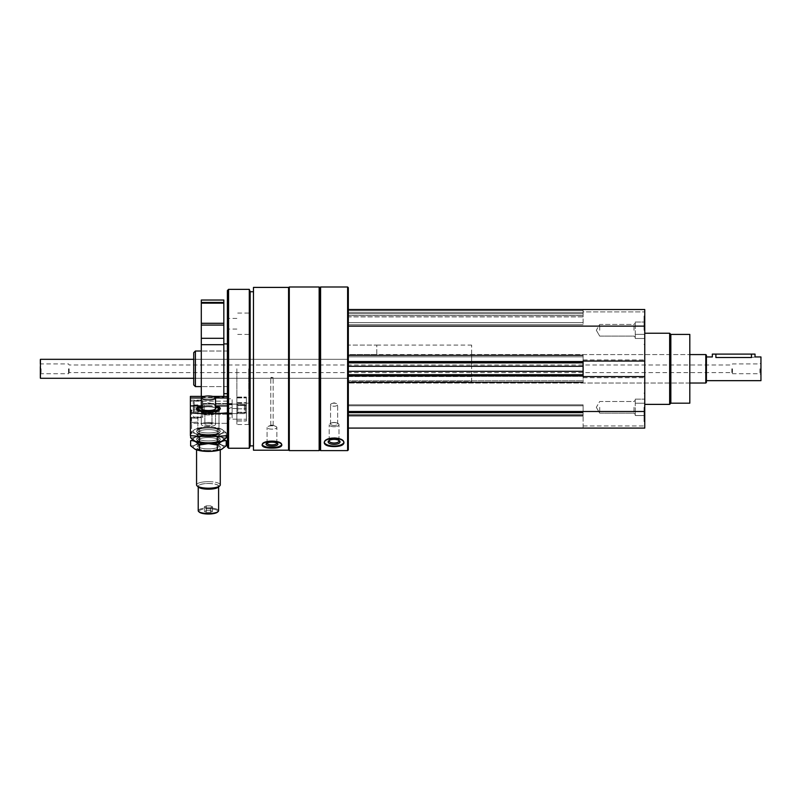 <?xml version="1.0" encoding="UTF-8"?>
<svg xmlns="http://www.w3.org/2000/svg" width="801" height="801" viewBox="0 0 801 801"><rect width="100%" height="100%" fill="white"/><g stroke="black" fill="none" stroke-linecap="round" stroke-linejoin="round"><path stroke-width="0.6" stroke-dasharray="4 3" d="M644.755 330.272L644.755 316.045L644.755 330.272M644.755 407.339L644.755 421.566L644.755 407.339M644.755 368.8L644.755 404.375L644.755 368.8M348.325 309.516L644.755 309.516L348.325 309.516L348.325 326.117L348.325 309.516L583.098 309.516L583.098 311.889L583.098 309.516L644.755 309.516L644.755 428.084L644.755 425.952L644.755 428.084L348.325 428.084L348.325 411.494L348.325 428.084L644.755 428.084L583.098 428.084L583.098 415.519L583.098 428.084L583.098 425.952L583.098 428.084L348.325 428.084M271.97 377.241L270.788 377.722L273.161 377.722L271.97 377.241M271.97 425.041L270.788 425.451L273.161 425.451L271.97 425.041M271.97 378.052L270.788 377.722L273.161 377.722L271.97 378.052M271.97 425.852L271.048 425.191L273.161 425.451L271.97 425.852M583.098 310.708L583.098 311.889L583.098 310.708L348.325 310.708L348.325 315.564L348.325 310.708L583.098 310.708M644.755 361.041L583.098 361.041L583.098 362.873L348.325 362.873L348.325 326.117L348.325 362.873L583.098 362.873L583.098 359.909L583.098 377.702L583.098 374.728L583.098 377.702L583.098 376.57L644.755 376.57M253.476 287.409L253.476 450.202M288.57 287.409L288.57 450.202M262.267 444.735A9.842 3.364 0 0 1 262.127 444.175L262.127 445.296C262.728 443.063 266.002 441.751 271.97 441.361C277.937 441.751 281.221 443.063 281.812 445.296C282.413 449.021 261.547 449.031 262.127 445.296L262.127 444.175A9.842 3.364 0 0 0 271.97 447.549A9.842 3.364 0 0 0 281.812 444.175A9.842 3.364 0 0 0 271.97 440.81A9.842 3.364 0 0 0 262.127 444.175A9.842 3.364 0 0 1 271.97 440.81A9.842 3.364 0 0 1 281.812 444.175A9.842 3.364 0 0 1 281.682 444.735M320.58 286.988L320.58 450.613M347.614 286.988L347.614 450.613M324.345 442.412A9.842 4.155 0 0 1 324.265 441.882L324.265 442.953C324.856 440.25 328.13 438.678 334.097 438.257C340.075 438.688 343.349 440.25 343.939 442.953C344.54 447.729 323.684 447.739 324.265 442.953L324.265 441.882A9.842 4.155 0 0 0 334.097 446.037A9.842 4.155 0 0 0 343.939 441.882A9.842 4.155 0 0 0 334.097 437.716A9.842 4.155 0 0 0 324.265 441.882A9.842 4.155 0 0 1 334.097 437.716A9.842 4.155 0 0 1 343.939 441.882A9.842 4.155 0 0 1 343.859 442.412M348.325 287.699L348.325 449.902M348.325 315.564L348.325 316.916L348.325 315.564L583.098 315.564L583.098 313.792L583.098 316.916L583.098 315.564L348.325 315.564M348.325 316.916L348.325 324.695L348.325 316.916L583.098 316.916L583.098 324.695L583.098 316.916L348.325 316.916M348.325 355.053L348.325 356.825L348.325 355.053L348.325 355.574L348.325 355.053L583.098 355.053L583.098 356.825L583.098 355.053L583.098 355.574L583.098 355.053L348.325 355.053M348.325 355.574L348.325 366.297L348.325 355.574L583.098 355.574L583.098 366.297L583.098 355.574L348.325 355.574M348.325 366.297L348.325 376.34L348.325 366.297L583.098 366.297L583.098 376.34L583.098 366.297M348.325 376.34L348.325 382.558L348.325 376.34L583.098 376.34L583.098 382.558L583.098 376.34L348.325 376.34M348.325 380.775L348.325 411.494L348.325 374.728L348.325 380.775L583.098 380.775L583.098 382.558L583.098 375.919L583.098 380.775L348.325 380.775M348.325 415.519L348.325 404.845L348.325 415.519L583.098 415.519L583.098 404.845L583.098 415.519L348.325 415.519M348.325 411.964L348.325 404.845L348.325 411.964L583.098 411.964L583.098 404.845L583.098 411.964L348.325 411.964M319.869 287.699L319.869 449.902M319.158 286.988L319.158 450.613M289.281 286.988L289.281 450.613M288.57 368.8L288.57 449.902L288.57 368.8M253.476 368.8L253.476 445.877L253.476 368.8M250.152 291.734L250.152 445.877M249.291 289.361L249.291 448.25M228.575 289.361L228.575 448.25M227.394 290.553L227.394 447.058M227.394 368.8L227.394 419.193L227.394 368.8M248.731 368.8L248.731 424.53L248.731 368.8M236.876 368.8L236.876 424.53L236.876 368.8M193.712 352.7L193.712 384.911M195.394 351.018L195.394 386.593M334.097 439.369A5.927 2.503 0 0 0 328.861 440.71A5.927 2.503 0 0 0 334.097 444.385A5.927 2.503 0 0 0 339.344 440.71A5.927 2.503 0 0 0 334.097 439.369M334.097 438.878A4.906 2.073 0 0 0 329.762 439.979A4.906 2.073 0 0 0 329.201 440.95A4.906 2.073 0 0 0 334.097 443.013A4.906 2.073 0 0 0 339.003 440.95A4.906 2.073 0 0 0 338.433 439.979A4.906 2.073 0 0 0 334.097 438.878M334.097 422.608A4.906 2.073 0 0 0 331.214 423.008A4.906 2.073 0 0 0 329.201 424.68A4.906 2.073 0 0 0 334.097 426.753A4.906 2.073 0 0 0 339.003 424.68A4.906 2.073 0 0 0 336.991 423.008A4.906 2.073 0 0 0 334.097 422.608M334.097 422.477A3.554 1.502 0 0 0 332.004 422.768A3.554 1.502 0 0 0 330.543 423.979A3.554 1.502 0 0 0 334.097 425.481A3.554 1.502 0 0 0 337.662 423.979A3.554 1.502 0 0 0 336.2 422.768A3.554 1.502 0 0 0 334.097 422.477M334.097 403.193A3.554 1.502 0 0 0 332.004 403.484A3.554 1.502 0 0 0 330.543 404.695A3.554 1.502 0 0 0 334.097 406.197A3.554 1.502 0 0 0 337.662 404.695A3.554 1.502 0 0 0 336.2 403.484A3.554 1.502 0 0 0 334.097 403.193A3.554 1.502 0 0 1 336.2 403.484A3.554 1.502 0 0 1 337.662 404.695A3.554 1.502 0 0 1 334.097 406.197A3.554 1.502 0 0 1 330.543 404.695A3.554 1.502 0 0 1 332.004 403.484A3.554 1.502 0 0 1 334.097 403.193M329.411 440.34A4.906 2.073 0 0 1 329.762 439.979A4.906 2.073 0 0 1 334.097 438.878A4.906 2.073 0 0 1 338.433 439.979A4.906 2.073 0 0 1 338.793 440.34M334.097 426.753A4.906 2.073 0 0 1 329.201 424.68A4.906 2.073 0 0 1 331.214 423.008A4.906 2.073 0 0 1 336.991 423.008A4.906 2.073 0 0 1 339.003 424.68A4.906 2.073 0 0 1 334.097 426.753M334.097 425.481A3.554 1.502 0 0 1 330.543 423.979A3.554 1.502 0 0 1 332.004 422.768A3.554 1.502 0 0 1 336.2 422.768A3.554 1.502 0 0 1 337.662 423.979A3.554 1.502 0 0 1 334.097 425.481M271.97 442.152A5.927 2.033 0 0 0 266.453 443.444A5.927 2.033 0 0 0 271.97 446.207A5.927 2.033 0 0 0 277.496 443.444A5.927 2.033 0 0 0 271.97 442.152M271.97 441.541A4.906 1.672 0 0 0 267.404 442.603A4.906 1.672 0 0 0 267.073 443.213A4.906 1.672 0 0 0 271.97 444.885A4.906 1.672 0 0 0 276.876 443.213A4.906 1.672 0 0 0 276.535 442.603A4.906 1.672 0 0 0 271.97 441.541M271.97 425.792A4.906 1.672 0 0 0 268.165 426.412A4.906 1.672 0 0 0 267.073 427.464A4.906 1.672 0 0 0 271.97 429.146A4.906 1.672 0 0 0 276.876 427.464A4.906 1.672 0 0 0 275.774 426.412A4.906 1.672 0 0 0 271.97 425.792M267.103 443.023A4.906 1.672 0 0 1 267.404 442.603A4.906 1.672 0 0 1 271.97 441.541A4.906 1.672 0 0 1 276.535 442.603A4.906 1.672 0 0 1 276.846 443.023M271.97 429.146A4.906 1.672 0 0 1 267.073 427.464A4.906 1.672 0 0 1 268.165 426.412A4.906 1.672 0 0 1 275.774 426.412A4.906 1.672 0 0 1 276.876 427.464A4.906 1.672 0 0 1 271.97 429.146M583.098 311.889L583.098 313.792L583.098 311.889L644.755 311.889L583.098 311.889M348.325 313.792L583.098 313.792L348.325 313.792M348.325 324.695L583.098 324.695L348.325 324.695M348.325 326.117L644.755 326.117M583.098 361.692L583.098 356.825L583.098 361.692L348.325 361.692M348.325 382.558L583.098 382.558L348.325 382.558M348.325 374.728L583.098 374.728M348.325 411.494L644.755 411.494M348.325 412.435L583.098 412.435L348.325 412.435M348.325 404.845L583.098 404.845L348.325 404.845M348.325 362.873L583.098 362.873M583.098 359.909L644.755 359.909L583.098 359.909M583.098 377.702L644.755 377.702L583.098 377.702M583.098 425.952L644.755 425.952L583.098 425.952M689.811 334.418L689.811 403.193M689.811 368.8L689.811 383.028L689.811 368.8M670.837 334.418L670.837 403.193M669.656 333.236L669.656 404.375M348.325 368.8L348.325 383.028L348.325 368.8M471.639 368.8L471.639 354.573L471.639 368.8M471.639 376.55L348.325 376.55L348.325 381.717L348.325 376.55L471.639 376.55L471.639 381.717L348.325 381.717L348.325 345.091L348.325 381.717L471.639 381.717L471.639 345.091L471.639 376.55M644.044 407.339L644.044 421.566L644.044 407.339M599.699 407.339L599.699 413.166L599.699 407.339M633.981 407.339L633.981 413.166L633.981 407.339M635.263 401.181L635.263 413.496L635.263 401.181L635.263 403.233L644.755 403.233L644.755 399.128L644.755 415.549L644.755 403.233L635.263 403.233L635.263 399.128L644.755 399.128L635.263 399.128L635.263 401.181M635.263 413.496L635.263 407.339L635.263 414.457L635.263 411.444L644.755 411.444L644.755 415.549L644.755 411.444L635.263 411.444L635.263 403.233L635.263 415.549L644.755 415.549L635.263 415.549L635.263 413.496M644.044 330.272L644.044 316.045L644.044 330.272M599.699 330.272L599.699 324.435L599.699 330.272M633.981 330.272L633.981 324.435L633.981 330.272M635.263 324.105L635.263 336.43L635.263 324.105L635.263 326.157L644.755 326.157L644.755 322.052L644.755 338.483L644.755 326.157L635.263 326.157L635.263 322.052L644.755 322.052L635.263 322.052L635.263 324.105M635.263 336.43L635.263 330.272L635.263 337.381L635.263 334.377L644.755 334.377L644.755 338.483L644.755 334.377L635.263 334.377L635.263 326.157L635.263 338.483L644.755 338.483L635.263 338.483L635.263 336.43M635.263 326.157L644.755 326.157L635.263 326.157M635.263 334.377L644.755 334.377L635.263 334.377M635.263 403.233L644.755 403.233L635.263 403.233M635.263 411.444L644.755 411.444L635.263 411.444M201.151 405.917C205.997 401.992 210.843 401.992 215.679 405.917C210.843 401.992 205.997 401.992 201.151 405.917L190.398 405.917L190.398 409.842A4.265 1.181 0 0 1 191.579 410.653A4.265 1.181 0 0 1 190.398 411.474L190.398 432.64A4.265 1.181 180 0 1 191.579 433.451A4.265 1.181 180 0 1 190.398 434.262L190.398 435.614A56.911 15.69 180 0 0 227.394 435.614L227.394 423.339L190.398 423.339L190.398 432.64L190.398 396.405L190.398 423.339L227.394 423.339L227.394 435.614L227.394 404.205L227.394 405.917L215.679 405.917A11.855 3.264 0 0 1 220.275 408.5A11.855 3.264 0 0 1 219.774 409.441A11.855 3.264 0 0 1 208.42 411.764A11.855 3.264 0 0 1 197.056 409.441A11.855 3.264 0 0 1 201.151 405.917M227.394 397.987L227.394 398.808L232.13 398.808L232.13 412.956L232.13 403.534L227.394 403.744L227.394 407.739L227.394 396.405L227.394 407.739L232.13 407.739L227.394 407.739L227.394 398.808L227.394 403.744L232.13 403.744L232.13 412.956L227.394 412.956L227.394 417.902L232.13 417.902L232.13 404.725L232.13 417.902L227.394 417.902L227.394 412.956L232.13 412.956L232.13 404.205L227.394 404.205L227.394 412.956L227.394 404.205L232.13 404.205L232.13 398.808L227.394 398.808L227.394 396.405L227.394 397.987L190.398 397.987L190.398 405.917M215.529 397.987L201.301 397.987M190.908 420.725L190.908 418.362L190.908 420.725M197.887 420.725L197.947 418.362L197.887 420.725M227.394 404.725L232.13 404.725L232.13 414.207L232.13 404.725L227.394 404.725M227.394 414.037L232.13 414.037L227.394 414.037M208.42 434.563A11.855 3.264 180 0 1 197.056 430.357A11.855 3.264 180 0 1 208.42 428.024A11.855 3.264 180 0 1 219.774 430.357A11.855 3.264 180 0 1 220.275 431.298A11.855 3.264 180 0 1 208.42 434.563A11.855 3.264 180 0 1 197.056 432.21A11.855 3.264 180 0 1 208.42 428.004A11.855 3.264 180 0 1 219.774 432.21A11.855 3.264 180 0 1 208.42 434.532A11.855 3.264 180 0 0 219.774 432.21A11.855 3.264 180 0 0 208.42 428.004A11.855 3.264 180 0 0 197.056 432.21A11.855 3.264 180 0 0 208.42 434.532M190.398 420.875L190.398 417.842L190.398 420.875M190.398 406.457L190.398 417.651L190.398 406.457M227.394 405.917L227.394 412.825A56.911 15.69 0 0 1 190.398 412.825L190.398 434.262A4.265 1.181 180 0 0 191.579 433.451A4.265 1.181 180 0 0 190.398 432.64L190.398 409.842M227.394 401.151L190.398 401.151L227.394 401.151M212.856 396.405L203.985 396.405M227.394 417.902L227.394 423.339L227.394 417.902M202.723 407.399L202.723 414.207L202.723 407.399M202.723 406.457L202.723 417.651L202.723 406.457M201.942 407.429A10.573 2.914 180 0 1 213.076 407.118A10.573 2.914 180 0 1 218.993 409.732A10.573 2.914 180 0 1 218.543 410.573A10.573 2.914 180 0 1 208.42 412.645A10.573 2.914 180 0 1 198.288 410.573A10.573 2.914 180 0 1 197.847 409.732A10.573 2.914 180 0 1 201.942 407.429M218.993 430.057A10.573 2.914 180 0 1 208.42 432.971A10.573 2.914 180 0 1 197.847 430.057A10.573 2.914 180 0 1 198.288 429.226A10.573 2.914 180 0 1 208.42 427.143A10.573 2.914 180 0 1 218.543 429.226A10.573 2.914 180 0 1 218.993 430.057A10.573 2.914 0 0 1 208.42 432.971A10.573 2.914 0 0 1 197.847 430.057A10.573 2.914 0 0 1 198.288 429.226A10.573 2.914 0 0 1 208.42 427.143A10.573 2.914 0 0 1 218.543 429.226A10.573 2.914 0 0 1 218.993 430.057L218.993 409.732L218.993 430.057M210.473 512.37L212.525 511.398L210.473 510.417L206.368 510.417L204.315 511.398L206.368 512.37L210.473 512.37L206.368 512.37L204.315 511.398L206.368 510.417L210.473 510.417L212.525 511.398L210.473 512.37L210.473 507.814L212.525 506.833L212.525 511.398L212.525 506.833L210.473 505.852L210.473 510.417L210.473 505.852L206.368 505.852L206.368 510.417L206.368 505.852L204.315 506.833L204.315 511.398L204.315 506.833L206.368 507.814L206.368 512.37L206.368 507.814L210.473 507.814L210.473 512.37M208.42 508.775A9.482 2.613 180 0 1 217.502 512.139A9.482 2.613 180 0 0 208.42 508.775A9.482 2.613 180 0 0 199.329 512.139A9.482 2.613 180 0 1 208.42 508.775M201.301 407.959A7.349 2.023 180 0 1 208.42 406.447A7.349 2.023 180 0 1 215.529 407.959M208.42 406.738A7.119 1.962 180 0 1 215.529 408.7A7.119 1.962 180 0 0 208.42 406.738A7.119 1.962 180 0 0 201.301 408.7A7.119 1.962 180 0 1 208.42 406.738M215.339 409.161A7.119 1.962 180 0 1 215.229 409.261A7.119 1.962 180 0 1 208.42 410.663A7.119 1.962 180 0 1 201.602 409.261A7.119 1.962 180 0 1 201.502 409.161M201.301 406.377A10.403 2.864 180 0 1 208.42 405.606A10.403 2.864 180 0 1 215.529 406.377M208.42 406.608A11.855 3.264 180 0 1 219.774 408.931A11.855 3.264 180 0 1 220.275 409.872A11.855 3.264 180 0 1 208.42 413.136A11.855 3.264 180 0 1 196.565 409.872A11.855 3.264 180 0 1 197.056 408.931A11.855 3.264 180 0 1 208.42 406.608A11.855 3.264 180 0 0 197.056 408.931A11.855 3.264 180 0 0 196.565 409.872A11.855 3.264 180 0 0 208.42 413.136A11.855 3.264 180 0 0 220.275 409.872A11.855 3.264 180 0 0 219.774 408.931A11.855 3.264 180 0 0 208.42 406.608M208.42 481.651A11.855 3.264 180 0 1 220.275 484.925A11.855 3.264 180 0 0 208.42 481.651A11.855 3.264 180 0 0 196.565 484.925A11.855 3.264 180 0 1 208.42 481.651M208.42 483.454A10.403 2.864 180 0 1 218.383 487.138A10.403 2.864 180 0 0 208.42 483.454A10.403 2.864 180 0 0 198.458 487.138A10.403 2.864 180 0 1 208.42 483.454M208.42 483.514A10.193 2.814 180 0 1 218.613 486.317A10.193 2.814 180 0 1 208.42 489.131A10.193 2.814 180 0 1 198.217 486.317A10.193 2.814 180 0 1 208.42 483.514A10.193 2.814 180 0 0 198.217 486.317A10.193 2.814 180 0 0 208.42 489.131A10.193 2.814 180 0 0 218.613 486.317A10.193 2.814 180 0 0 208.42 483.514M208.42 507.904A10.193 2.814 180 0 1 218.613 510.708A10.193 2.814 180 0 0 208.42 507.904A10.193 2.814 180 0 0 198.217 510.708A10.193 2.814 180 0 1 208.42 507.904M208.42 423.449A3.554 0.981 180 0 1 211.975 424.43A3.554 0.981 180 0 1 208.42 425.411A3.554 0.981 180 0 1 204.866 424.43A3.554 0.981 180 0 1 208.42 423.449A3.554 0.981 180 0 0 204.866 424.43A3.554 0.981 180 0 0 208.42 425.411A3.554 0.981 180 0 0 211.975 424.43A3.554 0.981 180 0 0 208.42 423.449M208.42 412.054A3.554 0.981 180 0 1 211.975 413.036A3.554 0.981 180 0 1 208.42 414.017A3.554 0.981 180 0 1 204.866 413.036A3.554 0.981 180 0 1 208.42 412.054A3.554 0.981 180 0 0 204.866 413.036A3.554 0.981 180 0 0 208.42 414.017A3.554 0.981 180 0 0 211.975 413.036A3.554 0.981 180 0 0 208.42 412.054M208.42 411.073A7.119 1.962 180 0 1 215.529 413.036A7.119 1.962 180 0 1 208.42 414.998A7.119 1.962 180 0 1 201.301 413.036A7.119 1.962 180 0 1 208.42 411.073A7.119 1.962 180 0 0 201.301 413.036A7.119 1.962 180 0 0 208.42 414.998A7.119 1.962 180 0 0 215.529 413.036A7.119 1.962 180 0 0 208.42 411.073M208.42 422.467A7.119 1.962 180 0 1 215.529 424.43A7.119 1.962 180 0 1 208.42 426.392A7.119 1.962 180 0 1 201.301 424.43A7.119 1.962 180 0 1 208.42 422.467A7.119 1.962 180 0 0 201.301 424.43A7.119 1.962 180 0 0 208.42 426.392A7.119 1.962 180 0 0 215.529 424.43A7.119 1.962 180 0 0 208.42 422.467M246.358 405.486L246.358 421.006L246.358 397.066L246.358 421.006L246.358 402.623L246.358 405.486L236.876 405.486L236.876 421.006L236.876 397.066L236.876 421.006L236.876 402.623L236.876 405.486L246.358 405.486M236.876 411.063L236.876 404.135L236.876 411.063M246.358 411.063L246.358 404.135L246.358 411.063M237.777 410.653L237.777 405.026L237.777 410.653M245.466 410.653L245.466 405.026L245.466 410.653M193.241 411.824L193.241 404.765L193.241 412.986L193.241 411.824L197.987 411.824L197.987 404.926L197.987 412.825L193.241 412.825L197.987 412.825L197.987 409.872L193.241 409.872L197.987 409.872L197.987 405.917L193.241 405.917L197.987 405.426L197.987 412.435L197.987 409.852L197.987 411.824L193.241 411.824M193.241 410.903L193.241 401.521L193.241 410.903M194.192 411.163L194.192 400.57L194.192 411.163M202.493 411.163L202.493 400.57L202.493 411.163M202.723 411.093L202.723 400.81L202.723 411.093M202.723 410.212L202.723 404.014L202.723 410.212M204.145 410.182L204.145 404.135L204.145 410.182M244.395 410.182L244.395 404.135L244.395 410.182M245.416 409.902L245.416 405.146L245.416 409.902M197.987 407.879L193.241 407.879L197.987 407.879L197.987 409.852L197.987 407.879M197.987 404.926L193.241 404.926L197.987 404.926L197.987 406.407L197.987 404.926M208.42 435.454A15.179 4.185 180 0 1 195.244 429.196A15.179 4.185 180 0 1 208.42 427.083A15.179 4.185 180 0 1 221.587 429.196A15.179 4.185 180 0 1 208.42 435.454A15.179 4.185 180 0 0 221.587 429.196A15.179 4.185 180 0 0 208.42 427.083A15.179 4.185 180 0 0 195.244 429.196A15.179 4.185 180 0 0 208.42 435.454M199.519 428.475L195.043 429.286L190.618 432.72C193.572 432.4 196.545 433.812 199.519 436.976L208.42 435.654L217.321 436.976C220.275 433.822 223.239 432.41 226.212 432.72L221.797 429.286L217.321 428.475C211.384 426.743 205.446 426.743 199.519 428.475C205.456 426.743 211.384 426.743 217.321 428.475L221.797 429.286L226.212 432.72C223.259 432.4 220.295 433.812 217.321 436.976L208.42 435.654L199.519 436.976C196.565 433.822 193.592 432.41 190.618 432.72L195.043 429.286L199.519 428.475L199.519 433.541C205.456 435.283 211.384 435.283 217.321 433.541C220.275 436.695 223.239 438.107 226.212 437.797C223.259 438.117 220.295 436.705 217.321 433.541L217.321 428.475L217.321 433.541C211.384 435.283 205.446 435.283 199.519 433.541C196.565 436.695 193.592 438.107 190.618 437.797C193.572 438.117 196.545 436.705 199.519 433.541L199.519 428.475M200.831 435.624A15.179 4.185 180 0 1 219.053 436.265A15.179 4.185 180 0 1 221.697 441.271A15.179 4.185 180 0 0 221.587 437.166A15.179 4.185 180 0 0 208.42 435.063A15.179 4.185 180 0 0 195.244 437.166A15.179 4.185 180 0 1 208.42 435.063A15.179 4.185 180 0 1 221.587 437.166L217.321 436.455C211.384 434.723 205.446 434.723 199.519 436.455L195.043 437.266L190.618 440.7L195.043 437.266L199.519 436.455C205.456 434.723 211.384 434.723 217.321 436.455L221.797 437.266L226.212 440.7L221.587 437.166A15.179 4.185 180 0 1 208.42 443.434A15.179 4.185 180 0 0 221.587 441.321A15.179 4.185 180 0 0 216.01 435.624A15.179 4.185 180 0 0 197.707 436.285A15.179 4.185 180 0 0 195.244 441.321A15.179 4.185 180 0 0 208.42 443.434A15.179 4.185 180 0 1 195.244 437.166L195.244 437.166A15.179 4.185 180 0 0 195.144 441.281A15.179 4.185 180 0 1 200.831 435.624M208.42 442.512A11.855 3.264 180 0 1 197.056 438.307A11.855 3.264 180 0 1 208.42 435.974A11.855 3.264 180 0 1 219.774 438.307A11.855 3.264 180 0 1 208.42 442.512A11.855 3.264 180 0 1 197.056 440.18A11.855 3.264 180 0 1 208.42 435.974A11.855 3.264 180 0 1 219.774 440.18A11.855 3.264 180 0 1 208.42 442.512A11.855 3.264 180 0 0 219.774 438.307A11.855 3.264 180 0 0 208.42 435.974A11.855 3.264 180 0 0 197.056 438.307A11.855 3.264 180 0 0 208.42 442.512A11.855 3.264 180 0 0 219.774 440.18A11.855 3.264 180 0 0 208.42 435.974A11.855 3.264 180 0 0 197.056 440.18A11.855 3.264 180 0 0 208.42 442.512M208.42 435.414A10.573 2.914 180 0 1 198.288 433.341A10.573 2.914 180 0 1 197.847 432.5A10.573 2.914 180 0 1 208.42 429.586A10.573 2.914 180 0 1 218.993 432.5A10.573 2.914 180 0 1 218.543 433.341A10.573 2.914 180 0 1 208.42 435.414A10.573 2.914 180 0 0 218.543 433.341A10.573 2.914 180 0 0 218.993 432.5A10.573 2.914 180 0 0 208.42 429.586A10.573 2.914 180 0 0 197.847 432.5A10.573 2.914 180 0 0 198.288 433.341A10.573 2.914 180 0 0 208.42 435.414M208.42 440.93A10.573 2.914 180 0 1 197.847 438.017A10.573 2.914 180 0 1 198.288 437.176A10.573 2.914 180 0 1 208.42 435.103A10.573 2.914 180 0 1 218.543 437.176A10.573 2.914 180 0 1 218.993 438.017A10.573 2.914 180 0 1 208.42 440.93A10.573 2.914 180 0 0 218.993 438.017A10.573 2.914 180 0 0 218.543 437.176A10.573 2.914 180 0 0 208.42 435.103A10.573 2.914 180 0 0 198.288 437.176A10.573 2.914 180 0 0 197.847 438.017A10.573 2.914 180 0 0 208.42 440.93M190.618 435.634L190.618 432.72L190.618 437.797L195.043 441.231L199.519 442.042C205.456 443.774 211.384 443.774 217.321 442.042L221.797 441.221L226.212 437.797L226.212 432.72L226.212 435.724M195.144 449.251A15.179 4.185 180 0 1 200.831 443.604A15.179 4.185 180 0 1 219.053 444.245A15.179 4.185 180 0 1 221.697 449.251M199.519 441.521C205.456 443.253 211.384 443.253 217.321 441.521C220.275 444.665 223.239 446.087 226.212 445.767C223.259 446.097 220.295 444.675 217.321 441.521L217.321 436.455L217.321 441.521C211.384 443.253 205.446 443.253 199.519 441.521L199.519 436.455L199.519 441.521C196.565 444.665 193.592 446.087 190.618 445.767C193.572 446.097 196.545 444.675 199.519 441.521M208.42 450.492A11.855 3.264 180 0 1 197.056 446.287A11.855 3.264 180 0 1 208.42 443.954A11.855 3.264 180 0 1 219.774 446.287A11.855 3.264 180 0 1 208.42 450.492A11.855 3.264 180 0 0 219.774 446.287A11.855 3.264 180 0 0 208.42 443.954A11.855 3.264 180 0 0 197.056 446.287A11.855 3.264 180 0 0 208.42 450.492M208.42 443.394A10.573 2.914 180 0 1 198.288 441.321A10.573 2.914 180 0 1 197.847 440.48A10.573 2.914 180 0 1 208.42 437.566A10.573 2.914 180 0 1 218.993 440.48A10.573 2.914 180 0 1 218.543 441.321A10.573 2.914 180 0 1 208.42 443.394A10.573 2.914 180 0 0 218.543 441.321A10.573 2.914 180 0 0 218.993 440.48A10.573 2.914 180 0 0 208.42 437.566A10.573 2.914 180 0 0 197.847 440.48A10.573 2.914 180 0 0 198.288 441.321A10.573 2.914 180 0 0 208.42 443.394M208.42 448.91A10.573 2.914 180 0 1 197.847 445.987A10.573 2.914 180 0 1 198.288 445.156A10.573 2.914 180 0 1 208.42 443.073A10.573 2.914 180 0 1 218.543 445.156A10.573 2.914 180 0 1 218.993 445.987A10.573 2.914 180 0 1 208.42 448.91A10.573 2.914 180 0 0 218.993 445.987A10.573 2.914 180 0 0 218.543 445.156A10.573 2.914 180 0 0 208.42 443.073A10.573 2.914 180 0 0 198.288 445.156A10.573 2.914 180 0 0 197.847 445.987A10.573 2.914 180 0 0 208.42 448.91M190.398 411.474L190.398 412.825M208.42 428.024A11.855 3.264 180 0 0 197.056 430.357A11.855 3.264 180 0 0 208.42 434.563A11.855 3.264 180 0 0 219.774 430.357A11.855 3.264 180 0 0 208.42 428.024M227.394 396.405L190.398 396.405L190.398 397.987M218.993 409.732A10.573 2.914 0 0 1 218.543 410.573A10.573 2.914 0 0 1 208.42 412.645A10.573 2.914 0 0 1 198.288 410.573A10.573 2.914 0 0 1 197.847 409.732A10.573 2.914 0 0 1 208.42 406.818A10.573 2.914 0 0 1 218.993 409.732M196.565 449.842L196.565 484.925A11.855 3.264 180 0 0 197.056 485.857A11.855 3.264 180 0 0 208.42 488.189A11.855 3.264 180 0 0 219.774 485.857L218.383 487.138A10.403 2.864 180 0 1 208.42 489.191A10.403 2.864 180 0 1 198.458 487.138L198.217 510.708A10.193 2.814 180 0 0 198.648 511.519L199.329 512.139A9.482 2.613 180 0 0 208.42 514.012A9.482 2.613 180 0 0 217.502 512.139L218.182 511.519A10.193 2.814 180 0 0 218.613 510.708L218.613 486.928M208.42 406.447A7.349 2.023 180 0 0 201.371 409.051A7.349 2.023 180 0 0 208.42 410.502A7.349 2.023 180 0 0 215.459 409.051A7.349 2.023 180 0 0 208.42 406.447M201.301 397.937L201.301 408.7A7.119 1.962 180 0 0 201.602 409.261A7.119 1.962 180 0 0 208.42 410.663A7.119 1.962 180 0 0 215.229 409.261A7.119 1.962 180 0 0 215.529 408.7L215.529 397.937A7.119 1.962 180 0 0 208.42 395.974A7.119 1.962 180 0 0 201.301 397.937A7.119 1.962 180 0 0 208.42 399.899A7.119 1.962 180 0 0 215.529 397.937M208.42 405.606A10.403 2.864 180 0 0 198.458 407.649A10.403 2.864 180 0 0 208.42 411.344A10.403 2.864 180 0 0 218.383 407.649A10.403 2.864 180 0 0 208.42 405.606M219.774 485.857A11.855 3.264 180 0 0 220.275 484.925L220.275 449.842M198.648 511.519A10.193 2.814 180 0 0 208.42 513.521A10.193 2.814 180 0 0 218.182 511.519M206.368 505.852L210.473 505.852L212.525 506.833L210.473 507.814L206.368 507.814L204.315 506.833L206.368 505.852M236.876 406.688L236.876 413.616L236.876 406.688M246.358 406.688L246.358 413.616L246.358 406.688M237.777 407.098L237.777 412.715L237.777 407.098M245.466 407.098L245.466 412.715L245.466 407.098M217.321 442.042L217.321 436.976M199.519 442.042L199.519 436.976M226.212 440.7C223.259 440.38 220.295 441.792 217.321 444.955L208.42 443.624L199.519 444.955C196.565 441.802 193.592 440.39 190.618 440.7L190.618 445.767L195.043 449.201L199.519 450.022C205.456 451.754 211.384 451.754 217.321 450.022L221.797 449.201L226.212 445.767L226.212 440.7M216.01 443.604A15.179 4.185 180 0 0 197.707 444.265A15.179 4.185 180 0 0 195.244 449.301A15.179 4.185 180 0 0 208.42 451.414A15.179 4.185 180 0 0 221.587 449.301A15.179 4.185 180 0 0 216.01 443.604M217.321 450.022L217.321 444.955M199.519 450.022L199.519 444.955M731.854 368.8L731.854 372.595L731.854 368.8M732.494 368.8L732.494 373.707L732.494 368.8M68.506 368.8L68.506 373.707L68.506 368.8M69.146 368.8L69.146 372.595L69.146 368.8M706.412 355.173L706.412 382.437M760.95 356.946L760.95 380.665M751.468 354.102L751.468 357.496C756.054 356.896 756.054 356.896 751.468 357.496L715.894 357.496L715.894 354.102L755.023 354.102M760.95 368.8L760.95 374.728L760.95 368.8M705.811 354.573L705.811 383.028M376.79 354.573L348.325 354.573L348.325 345.091L348.325 354.573L376.79 354.573L376.79 345.091L348.325 345.091L376.79 345.091L376.79 354.573L689.811 354.573L471.639 354.573M40.43 359.319L40.43 378.292M40.05 359.699L40.05 377.912M40.05 368.8L40.05 374.728L40.05 368.8M712.339 354.102L715.894 354.102M376.79 345.091L471.639 345.091M759.919 368.8L759.919 373.707L759.919 368.8M41.081 368.8L41.081 373.707L41.081 368.8M201.301 396.405L201.301 338.302L223.829 338.302L223.829 396.405M201.301 338.302L201.301 325.076L223.829 325.076L223.829 338.302M201.301 325.076L201.301 323.294L223.829 323.294L223.829 325.076M201.301 300.035L201.301 302.408L223.829 302.408L223.829 323.294M223.829 300.035L223.829 302.408L201.301 302.408L201.301 323.294M201.301 368.8L201.301 386.593L201.301 368.8M223.829 368.8L223.829 393.702L223.829 368.8M348.325 312.6L583.098 312.6L348.325 312.6M348.325 315.664L583.098 315.664L348.325 315.664M348.325 322.613L583.098 322.613L348.325 322.613M348.325 356.825L583.098 356.825L348.325 356.825M348.325 361.271L583.098 361.271L348.325 361.271M348.325 371.314L583.098 371.314M348.325 382.037L583.098 382.037L348.325 382.037M348.325 375.919L583.098 375.919M348.325 416.039L583.098 416.039L348.325 416.039M348.325 414.568L583.098 414.568L348.325 414.568M348.325 412.915L583.098 412.915L348.325 412.915M348.325 405.797L583.098 405.797L348.325 405.797M236.876 419.253L246.358 419.253L236.876 419.253M236.876 420.895L246.358 420.895L236.876 420.895M236.876 412.245L246.358 412.245L236.876 412.245M236.876 408.83L246.358 408.83L236.876 408.83M236.876 397.917L246.358 397.917L236.876 397.917M236.876 397.536L246.358 397.536L236.876 397.536M236.876 402.623L246.358 402.623L236.876 402.623M201.301 344.69L223.829 344.69M201.301 303.128L223.829 303.128M273.161 425.451L273.161 377.722L273.161 425.451M270.788 425.451L270.788 377.722L270.788 425.451M248.731 334.418L236.876 334.418M248.731 403.193L236.876 403.193M236.876 329.081L227.394 329.081M236.876 408.52L227.394 408.52M236.876 318.408L227.394 318.408M236.876 419.193L227.394 419.193M248.731 313.081L236.876 313.081M248.731 424.53L236.876 424.53M227.394 351.018L201.301 351.018L227.394 351.018M227.394 386.593L201.301 386.593L227.394 386.593M343.939 442.953L343.939 441.882L343.939 442.953M329.762 439.979L328.861 440.71L329.762 439.979M338.433 439.979L339.344 440.71L338.433 439.979M339.003 440.95L339.003 424.68L339.003 440.95M329.201 440.95L329.201 424.68L329.201 440.95M332.004 422.768L331.214 423.008L332.004 422.768M336.2 422.768L336.991 423.008L336.2 422.768M337.662 423.979L337.662 404.695L337.662 423.979M330.543 423.979L330.543 404.695L330.543 423.979M334.097 402.833L332.004 403.484L334.097 402.833L336.2 403.484L334.097 402.833M267.404 442.603L266.453 443.444L267.404 442.603M276.535 442.603L277.496 443.444L276.535 442.603M276.876 443.213L276.876 427.464L276.876 443.213M267.073 443.213L267.073 427.464L267.073 443.213M271.048 425.191L268.165 426.412L271.048 425.191M272.891 425.191L275.774 426.412L272.891 425.191M348.325 359.319L193.712 359.319L348.325 359.319M348.325 378.292L193.712 378.292L348.325 378.292M689.811 383.028L348.325 383.028L689.811 383.028M644.044 421.566L644.755 421.566L644.044 421.566L644.755 420.855L644.044 421.566M644.044 393.111L644.755 393.111L644.044 393.111L644.755 393.822L644.044 393.111M596.334 407.339L599.699 413.166L633.981 413.166L635.263 414.457L633.981 413.166L599.699 413.166L596.334 407.339L599.699 401.511L633.981 401.511L635.263 400.23L633.981 401.511L599.699 401.511L596.334 407.339M644.044 344.5L644.755 344.5L644.044 344.5L644.755 343.789L644.044 344.5M644.044 316.045L644.755 316.045L644.044 316.045L644.755 316.755L644.044 316.045M596.334 330.272L599.699 336.1L633.981 336.1L635.263 337.381L633.981 336.1L599.699 336.1L596.334 330.272L599.699 324.435L633.981 324.435L635.263 323.153L633.981 324.435L599.699 324.435L596.334 330.272M197.947 418.362L190.398 417.842L197.947 418.362M197.857 422.077L190.398 422.588L197.857 422.077M191.579 410.653L191.579 433.451L191.579 410.653M202.723 414.207L232.13 414.207L202.723 414.207M202.723 403.534L232.13 403.534L202.723 403.534M190.398 417.651L202.723 417.651L190.398 417.651M190.398 400.1L202.723 400.1L190.398 400.1M218.543 410.573L219.774 409.441L218.543 410.573M198.288 410.573L197.056 409.441L198.288 410.573M197.847 409.732L197.847 418.913L197.847 409.732M197.847 422.027L197.847 430.057L197.847 422.027M198.288 429.226L197.056 430.357L198.288 429.226M218.543 429.226L219.774 430.357L218.543 429.226M198.458 407.649L197.056 408.931L198.458 407.649M218.383 407.649L219.774 408.931L218.383 407.649M204.866 413.036L204.866 424.43L204.866 413.036M211.975 413.036L211.975 424.43L211.975 413.036M201.301 413.036L201.301 424.43L201.301 413.036M215.529 413.036L215.529 424.43L215.529 413.036M236.876 421.006L246.358 421.006L236.876 421.006M236.876 397.066L246.358 397.066L236.876 397.066M237.777 405.026L236.876 404.135L237.777 405.026L245.466 405.026L246.358 404.135L245.466 405.026L237.777 405.026M237.777 412.715L236.876 413.616L237.777 412.715L245.466 412.715L246.358 413.616L245.466 412.715L237.777 412.715M193.241 416.23L194.192 417.171L202.723 416.941L194.192 417.171L193.241 416.23M193.241 401.521L194.192 400.57L202.723 400.81L194.192 400.57L193.241 401.521M204.145 404.135L244.395 404.135L245.416 405.146L244.395 404.135L204.145 404.135M204.145 413.616L244.395 413.616L245.416 412.595L244.395 413.616L204.145 413.616M200.04 408.87L197.987 405.316L200.04 408.87L197.987 412.435L200.04 408.87M218.543 433.341L219.774 432.21L218.543 433.341M198.288 433.341L197.056 432.21L198.288 433.341M197.847 432.5L197.847 438.017L197.847 432.5M218.993 432.5L218.993 438.017L218.993 432.5M198.288 437.176L197.056 438.307L198.288 437.176M218.543 437.176L219.774 438.307L218.543 437.176M218.543 441.321L219.774 440.18L218.543 441.321M198.288 441.321L197.056 440.18L198.288 441.321M197.847 440.48L197.847 445.987L197.847 440.48M218.993 440.48L218.993 445.987L218.993 440.48M198.288 445.156L197.056 446.287L198.288 445.156M218.543 445.156L219.774 446.287L218.543 445.156M40.05 374.728L41.081 373.707L68.506 373.707L69.146 372.595L731.854 372.595L732.494 373.707L759.919 373.707L760.95 374.728M40.05 362.873L41.081 363.904L68.506 363.904L69.146 365.006L731.854 365.006L732.494 363.904L759.919 363.904L760.95 362.873M201.301 397.256L223.829 397.256"/><path stroke-width="1.2" d="M348.325 428.084L644.755 428.084L644.755 309.516L348.325 309.516M644.755 376.57L583.098 376.57L583.098 361.041L644.755 361.041M253.476 450.202L253.476 287.409L288.57 287.409L288.57 450.202L253.476 450.202M262.127 445.296C262.728 447.148 266.002 448.079 271.97 448.099C277.937 448.079 281.221 447.148 281.812 445.296C282.413 440.35 261.547 440.34 262.127 445.296M320.58 450.613L320.58 286.988L347.614 286.988L347.614 450.613L320.58 450.613L319.869 449.902L319.869 287.699L320.58 286.988M324.265 442.953C324.856 445.296 328.13 446.507 334.097 446.568C340.075 446.497 343.349 445.296 343.939 442.953C344.54 437.016 323.684 436.996 324.265 442.953M347.614 450.613L348.325 449.902L348.325 287.699L347.614 286.988M319.158 450.613L319.158 286.988L289.281 286.988L289.281 450.613L319.158 450.613L319.869 449.902M253.476 445.877L250.152 445.877L250.152 291.734L249.291 289.361L228.575 289.361L228.575 448.25L249.291 448.25L249.291 289.361M228.575 448.25L227.394 447.058L227.394 290.553L228.575 289.361M193.712 384.911L193.712 352.7L195.394 351.018L195.394 386.593L193.712 384.911M343.859 442.412A9.842 4.155 0 0 1 334.097 446.037A9.842 4.155 0 0 1 324.345 442.412M334.097 444.385A5.927 2.503 0 0 1 328.861 440.71A5.927 2.503 0 0 1 334.097 439.369A5.927 2.503 0 0 1 339.344 440.71A5.927 2.503 0 0 1 334.097 444.385M338.793 440.34A4.906 2.073 0 0 1 339.003 440.95A4.906 2.073 0 0 1 334.097 443.013A4.906 2.073 0 0 1 329.201 440.95A4.906 2.073 0 0 1 329.411 440.34M281.682 444.735A9.842 3.364 0 0 1 271.97 447.549A9.842 3.364 0 0 1 262.267 444.735M271.97 446.207A5.927 2.033 0 0 1 266.453 443.444A5.927 2.033 0 0 1 271.97 442.152A5.927 2.033 0 0 1 277.496 443.444A5.927 2.033 0 0 1 271.97 446.207M276.846 443.023A4.906 1.672 0 0 1 276.876 443.213A4.906 1.672 0 0 1 271.97 444.885A4.906 1.672 0 0 1 267.073 443.213A4.906 1.672 0 0 1 267.103 443.023M348.325 326.117L644.755 326.117M348.325 411.494L644.755 411.494M348.325 374.728L583.098 374.728M348.325 362.873L583.098 362.873M670.837 334.418L670.837 403.193L689.811 403.193L689.811 334.418L670.837 334.418L669.656 333.236L644.755 333.236M670.837 403.193L669.656 404.375L669.656 333.236M227.394 405.917L215.679 405.917A11.855 3.264 0 0 1 219.774 409.441A11.855 3.264 0 0 1 208.42 411.764A11.855 3.264 0 0 1 197.056 409.441A11.855 3.264 0 0 1 201.151 405.917L190.398 405.917L190.398 396.405L203.985 396.405M227.394 397.987L215.529 397.987M201.301 397.987L190.398 397.987M190.398 412.825L190.398 435.614A56.911 15.69 180 0 0 227.394 435.614L227.394 412.825A56.911 15.69 0 0 1 190.398 412.825L190.398 411.474A4.265 1.181 0 0 0 191.579 410.653A4.265 1.181 0 0 0 190.398 409.842L190.398 405.917M190.398 409.842L190.398 411.474M227.394 396.405L212.856 396.405M218.613 486.928L218.613 510.708A10.193 2.814 180 0 1 218.182 511.519L217.502 512.139A9.482 2.613 180 0 1 208.42 514.012A9.482 2.613 180 0 1 199.329 512.139L198.648 511.519A10.193 2.814 180 0 1 198.217 510.708L198.217 486.928L197.056 485.857A11.855 3.264 180 0 1 196.565 484.925L196.565 449.842M215.529 407.959A7.349 2.023 180 0 1 215.459 409.051A7.349 2.023 180 0 1 208.42 410.502A7.349 2.023 180 0 1 201.371 409.051A7.349 2.023 180 0 1 201.301 407.959M215.529 397.937A7.119 1.962 180 0 1 208.42 399.899A7.119 1.962 180 0 1 201.301 397.937A7.119 1.962 180 0 1 208.42 395.974A7.119 1.962 180 0 1 215.529 397.937L215.529 408.7A7.119 1.962 180 0 1 215.339 409.161M201.502 409.161A7.119 1.962 180 0 1 201.301 408.7L201.301 397.937M215.529 406.377A10.403 2.864 180 0 1 218.383 407.649A10.403 2.864 180 0 1 208.42 411.344A10.403 2.864 180 0 1 198.458 407.649A10.403 2.864 180 0 1 201.301 406.377M220.275 449.842L220.275 484.925A11.855 3.264 180 0 1 219.774 485.857A11.855 3.264 180 0 1 208.42 488.189A11.855 3.264 180 0 1 197.056 485.857L198.458 487.138A10.403 2.864 180 0 0 208.42 489.191A10.403 2.864 180 0 0 218.383 487.138L219.774 485.857M218.182 511.519A10.193 2.814 180 0 1 208.42 513.521A10.193 2.814 180 0 1 198.648 511.519M221.697 441.271A15.179 4.185 180 0 1 221.587 441.321A15.179 4.185 180 0 1 208.42 443.434A15.179 4.185 180 0 1 195.244 441.321A15.179 4.185 180 0 1 195.144 441.281A15.179 4.185 180 0 0 208.42 443.434A15.179 4.185 180 0 0 221.697 441.271M226.212 435.724L226.212 437.797L221.797 441.231L217.321 442.042C211.384 443.774 205.446 443.774 199.519 442.042L195.043 441.221L190.618 437.797L190.618 435.634M199.519 442.042L199.519 436.976M217.321 442.042L217.321 436.976M190.618 440.7C193.572 440.38 196.545 441.792 199.519 444.955L208.42 443.624L217.321 444.955C220.275 441.802 223.239 440.39 226.212 440.7L226.212 445.767L221.797 449.201L217.321 450.022C211.384 451.754 205.446 451.754 199.519 450.022L195.043 449.201L190.618 445.767L190.618 440.7M221.697 449.251A15.179 4.185 180 0 1 221.587 449.301A15.179 4.185 180 0 1 208.42 451.414A15.179 4.185 180 0 1 195.244 449.301A15.179 4.185 180 0 1 195.144 449.251M199.519 450.022L199.519 444.955M217.321 450.022L217.321 444.955M706.412 380.665L760.95 380.665L760.95 356.946L755.023 356.946L755.023 354.102L712.339 354.102L712.339 356.946L706.412 356.946M751.468 354.102L751.468 357.496C756.054 356.896 756.054 356.896 751.468 357.496L715.894 357.496C711.308 356.896 711.308 356.896 715.894 357.496C711.308 356.896 711.308 356.896 715.894 357.496L715.894 354.102M705.811 354.573L705.811 383.028L706.412 382.437L706.412 355.173L705.811 354.573L689.811 354.573M193.712 378.292L40.43 378.292L40.43 359.319L193.712 359.319M40.43 378.292L40.43 359.319M201.301 300.035L223.829 300.035L223.829 302.408L201.301 302.408L201.301 300.035M223.829 323.294L201.301 323.294L201.301 302.408L223.829 302.408L223.829 396.405M201.301 323.294L201.301 325.076L223.829 325.076M201.301 396.405L201.301 325.076M348.325 361.692L583.098 361.692M348.325 375.919L583.098 375.919M348.325 371.314L583.098 371.314M348.325 366.297L583.098 366.297M201.301 303.128L223.829 303.128M201.301 338.302L223.829 338.302M201.301 344.69L223.829 344.69M319.869 287.699L319.158 286.988M288.57 449.902L289.281 450.613M288.57 287.699L289.281 286.988M253.476 291.734L250.152 291.734M250.152 445.877L249.291 448.25M201.301 351.018L195.394 351.018M201.301 386.593L195.394 386.593M669.656 404.375L644.755 404.375M705.811 383.028L689.811 383.028M223.829 393.702L227.394 393.702M223.829 343.909L227.394 343.909"/></g></svg>
